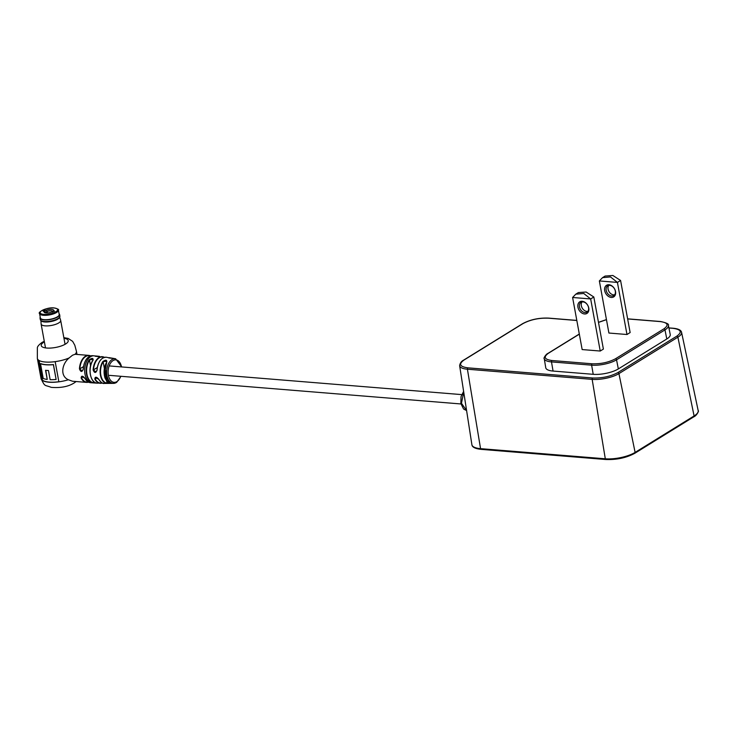 <?xml version="1.0" encoding="UTF-8"?>
<svg xmlns="http://www.w3.org/2000/svg" width="735" height="735" viewBox="0 0 735 735"><rect width="100%" height="100%" fill="white"/><g stroke="black" fill="none" stroke-linecap="round" stroke-linejoin="round"><path stroke-width="1.1" d="M666.792 338.982L664.982 329.886A1.084 0.79 -121.7 0 0 663.944 328.821L615.498 358.763A1.084 0.79 58.3 0 1 616.536 359.819A18.072 5.852 169.6 0 1 591.638 365.166L551.489 361.905A18.072 5.852 169.6 0 1 544.249 358.616L545.747 367.739A18.246 5.908 -10.4 0 0 553.06 371.056L593.209 374.317A18.246 5.908 -10.4 0 0 618.337 368.924L666.792 338.982A18.246 5.908 -10.4 0 0 670.237 334.48L668.4 325.421A18.072 5.852 169.6 0 1 664.982 329.886L616.536 359.819L618.337 368.924M600.229 351.036L590.664 298.952L593.825 296.995L603.389 349.088L600.229 351.036L582.157 349.566L572.602 297.482L590.664 298.952L583.755 293.486L575.799 294.165L572.602 297.482M626.983 334.508L617.418 282.415L620.579 280.467L630.143 332.551L626.983 334.508L608.911 333.038L599.356 280.945L617.418 282.415L610.5 276.948L602.544 277.637L599.356 280.945M463.721 392.012L461.47 403.294L466.587 410.571L463.574 409.018L460.836 403.478L461.047 396.624L463.62 391.387M88.494 382.163A13.542 8.186 -85.3 0 1 86.555 382.384L72.554 381.244L68.373 379.756C59.434 375.842 62.319 363.31 69.2 357.917L72.489 355.235L75.089 354.279L88.751 355.382A13.542 8.186 -85.3 0 1 90.626 355.915L88.751 355.382A13.542 8.186 -85.3 0 0 85.343 356.282A13.542 8.186 -85.3 0 0 79.454 368.823L82.302 371.019L83.303 369.135C82.008 372.314 80.721 372.213 79.454 368.823M91.489 378.176A13.166 7.956 -85.3 0 1 92.886 360.426L93.189 359.36L89.146 359.847C92.086 357.816 93.373 357.954 93.005 360.242A13.46 8.131 94.7 0 0 90.423 374.593A13.46 8.131 94.7 0 0 97.213 383.165L102.349 382.972A13.349 8.067 -85.3 0 1 100.337 383.302A13.349 8.067 -85.3 0 1 94.815 379.058C95.035 376.55 96.358 376.632 98.793 379.288L98.683 379.085M105.886 377.184L104.756 377.285A12.881 7.782 94.7 0 0 104.857 377.615L107.301 377.716L105.564 376.853L106.869 376.145L105.849 376.099L105.27 376.724L105.739 377.331L104.756 377.285M106.952 376.485L105.996 375.98L105.27 376.724M107.301 377.716L105.702 376.724L106.106 376.32M107.558 378.497L106.961 379.306L105.509 377.937L105.188 378.534A12.881 7.782 94.7 0 0 105.215 378.598L107.007 379.793L107.714 378.745L107.126 378.167L106.841 379.499L105.096 378.01M107.007 379.793L107.843 378.571L107.126 379.591L107.843 378.571L107.126 378.167M105.739 379.306A12.587 7.607 94.7 0 0 110.59 383.376L113.622 383.376A12.357 7.469 -85.3 0 1 106.961 375.493A12.357 7.469 -85.3 0 1 106.658 371.781A12.357 7.469 -85.3 0 1 106.658 371.745L106.658 370.752L105.528 370.734M110.535 383.367L106.805 383.404L109.579 383.146M98.793 379.288A13.129 7.938 94.7 0 0 104.287 383.404L106.805 383.404A12.927 7.809 -85.3 0 1 100.438 375.19A12.927 7.809 -85.3 0 1 102.808 361.583C105.766 359.58 107.071 359.801 106.713 362.236A12.587 7.607 94.7 0 0 104.416 375.07M93.005 360.242L92.867 360.288C87.318 367.895 90.451 383.413 97.204 383.165L93.382 382.926L95.458 382.714M88.512 382.172L86.555 382.384A13.542 8.186 -85.3 0 1 81.144 378.029C81.328 375.539 82.605 375.64 84.994 378.341L84.883 378.148M94.815 379.058L95.173 378.874A13.055 7.892 94.7 0 0 102.073 382.852M69.2 357.917A19.863 6.431 169.6 0 1 48.988 362.125A19.863 6.431 169.6 0 1 37.356 358.441L41.059 378.617A19.863 6.431 169.6 0 0 42.501 380.491L38.808 360.325A19.863 6.431 169.6 0 0 55.171 361.657L58.873 381.823A19.863 6.431 169.6 0 1 42.501 380.491L39.12 360.517M106.658 371.781L106.162 372.369L106.501 371.8A12.651 7.644 -85.3 0 1 106.501 371.763L106.501 370.752L105.555 370.734M105.592 370.743L104.701 371.506L105.215 372.094L105.5 371.101M106.501 371.763L106.658 371.745A12.357 7.469 -85.3 0 1 112.051 359.534A12.357 7.469 -85.3 0 1 115.625 358.781L113.263 358.358A12.587 7.607 94.7 0 0 113.052 358.322L109.138 357.669A12.927 7.809 -85.3 0 1 109.386 357.697A12.927 7.809 -85.3 0 1 110.884 358.193M99.041 356.31L99.51 356.346A13.46 8.131 94.7 0 0 99.335 356.328L95.467 355.942A13.533 8.177 -85.3 0 1 95.568 355.942A13.533 8.177 -85.3 0 1 97.038 356.31M105.289 374.143L104.894 374.556L106.768 374.528L105.537 374.097L105.647 373.15M105.169 373.6L106.648 373.196L105.601 372.783L104.912 373.463L105.445 372.829L104.857 374.234M106.759 375.567L106.851 375.107L104.976 375.135M110.902 358.202L106.419 357.247A13.129 7.938 94.7 0 0 97.103 370.072C95.761 373.297 94.429 373.224 93.124 369.852L96.046 371.993L97.038 370.063A12.844 7.763 -85.3 0 1 100.024 360.848M104.37 375.107A12.302 7.433 -85.3 0 1 106.584 362.41L106.869 361.28L102.808 361.583M97.176 377.643L95.173 378.874L96.147 377.248L95.403 377.423L98.665 379.223C101.09 382.54 102.964 383.936 104.287 383.404M81.144 378.029L82.439 376.256L81.723 376.412L84.874 378.277C86.317 381.006 88.163 382.476 90.396 382.696L91.811 382.806A13.542 8.186 94.7 0 1 85.003 374.188A13.542 8.186 94.7 0 1 90.589 356.705A13.542 8.186 94.7 0 1 94.006 355.813L92.601 355.694A13.542 8.186 94.7 0 0 89.183 356.594A13.542 8.186 94.7 0 0 83.303 369.135M58.855 381.731A19.569 6.339 169.6 0 1 42.768 380.408M56.117 379.453L53.453 364.56A19.569 6.339 169.6 0 1 40.747 363.586L40.498 363.678A19.863 6.431 169.6 0 0 53.398 364.661L56.117 379.453A19.863 6.431 169.6 0 1 50.145 379.664L48.464 370.523A19.863 6.431 169.6 0 1 45.552 370.293L47.233 379.435A19.863 6.431 169.6 0 1 43.218 378.47L40.498 363.678M45.763 370.321L47.233 379.435M97.103 370.072L96.983 370.063C98.132 361.583 101.274 357.311 106.419 357.247M104.324 375.227L106.713 362.236M85.967 359.985A13.258 8.011 -85.3 0 0 83.248 369.117L83.184 369.126C84.249 360.545 87.382 356.071 92.601 355.694M106.961 379.306L107.42 378.672M106.722 374.17L105.381 374.17L105.491 373.205M106.63 372.829L104.756 373.527M105.215 372.094L105.381 371.111L106.005 372.397L106.501 371.8L106.005 372.397M105.996 371.147L105.969 372.02L105.996 371.147M106.272 371.671L105.969 372.02L105.757 371.111M47.306 312.945A5.365 3.905 -121.7 0 0 46.627 312.228A0.726 0.524 -121.7 0 0 45.965 312.09L45.395 312.439M51.726 311.998A4.879 1.58 169.6 0 1 46.029 312.926A4.879 1.58 169.6 0 1 44.458 312.531A4.879 1.58 169.6 0 1 44.33 311.392L43.154 311.3L44.835 310.253L46.011 310.354A4.879 1.58 169.6 0 1 51.634 309.407A4.879 1.58 169.6 0 1 53.471 310.877A4.879 1.58 169.6 0 1 53.407 310.951L54.592 311.052L51.726 311.998M58.405 310.115L59.204 314.488A9.573 3.096 169.6 0 1 54.298 318.237A9.573 3.096 169.6 0 1 44.21 319.661A9.573 3.096 169.6 0 1 40.379 317.943L39.58 313.569A9.573 3.096 169.6 0 0 43.411 315.297A9.573 3.096 169.6 0 0 53.499 313.873A9.573 3.096 169.6 0 0 58.405 310.115C59.278 309.582 57.881 308.856 54.215 307.937C46.93 306.954 37.127 312.43 39.58 313.569M44.33 311.392L45.432 312.476A3.794 1.231 -10.4 0 0 45.322 312.834M47.389 312.935L47.114 311.438L46.011 310.354M44.835 310.253L45.203 312.256M52.718 312.072L53.407 310.951L52.681 311.888A3.794 1.231 -10.4 0 0 52.782 311.493A3.794 1.231 -10.4 0 0 47.114 311.438M40.25 317.208A9.84 3.188 -10.4 0 0 44.054 319.762A9.84 3.188 -10.4 0 0 55.401 317.933A9.84 3.188 -10.4 0 0 59.076 313.753M40.241 317.171A9.95 3.225 -10.4 0 0 40.03 318.108A9.95 3.225 -10.4 0 0 44.008 319.9A9.95 3.225 -10.4 0 0 54.5 318.42A9.95 3.225 -10.4 0 0 59.599 314.516A9.95 3.225 -10.4 0 0 59.066 313.716M40.03 318.108L40.315 319.688A9.95 3.225 -10.4 0 0 40.719 320.377A9.95 3.225 -10.4 0 0 44.302 321.48A9.95 3.225 -10.4 0 0 59.756 316.877A9.95 3.225 -10.4 0 0 59.893 316.096L59.599 314.516M40.719 320.377L41.298 320.929A9.463 3.069 -10.4 0 0 44.706 321.976A9.463 3.069 -10.4 0 0 59.406 317.603L59.756 316.877M40.93 320.57L41.105 323.924A9.95 3.225 -10.4 0 0 41.123 324.062A9.95 3.225 -10.4 0 0 45.101 325.853A9.95 3.225 -10.4 0 0 55.594 324.365A9.95 3.225 -10.4 0 0 60.693 320.469A9.95 3.225 -10.4 0 0 60.656 320.331L59.636 317.143M614.607 294.827A5.742 4.18 58.3 0 1 608.084 289.158A5.742 4.18 58.3 0 1 608.782 285.41M615.535 291.538A6.826 4.97 58.3 0 1 611.281 297.445A6.826 4.97 58.3 0 1 604.694 290.656A6.826 4.97 58.3 0 1 608.947 284.739A6.826 4.97 58.3 0 1 615.535 291.538M606.182 290.334A5.742 4.18 -121.7 0 0 613.762 295.589A5.742 4.18 -121.7 0 0 615.305 291.069A5.742 4.18 -121.7 0 0 607.726 285.814A5.742 4.18 -121.7 0 0 606.182 290.334M620.579 280.467L612.88 275.487L605.135 276.038L602.544 277.637M587.853 311.355A5.742 4.18 58.3 0 1 581.33 305.687A5.742 4.18 58.3 0 1 582.028 301.938M588.781 308.066A6.826 4.97 58.3 0 1 584.527 313.974A6.826 4.97 58.3 0 1 577.94 307.184A6.826 4.97 58.3 0 1 582.193 301.276A6.826 4.97 58.3 0 1 588.781 308.066M579.437 306.863A5.742 4.18 -121.7 0 0 587.008 312.118A5.742 4.18 -121.7 0 0 588.551 307.607A5.742 4.18 -121.7 0 0 580.972 302.351A5.742 4.18 -121.7 0 0 579.437 306.863M593.825 296.995L586.126 292.015L578.381 292.567L575.799 294.165M693.427 416.92A1.084 0.79 -121.7 0 0 694.097 415.982L677.9 337.172A1.084 0.79 -121.7 0 0 676.861 336.125L617.887 372.571C610.5 376.476 602.084 378.286 592.621 377.992L467.873 367.84C459.77 366.71 458.475 364.11 464.005 360.049L522.98 323.602C530.358 319.688 538.783 317.878 548.246 318.172L576.828 320.497M481.379 449.296A1.084 0.652 -85.3 0 1 480.561 448.672L467.414 369.218A1.084 0.652 -85.3 0 1 467.873 367.84M617.887 372.571A1.084 0.79 58.3 0 1 618.925 373.619L635.113 452.402A1.084 0.79 58.3 0 1 634.829 453.274C626.358 457.831 616.702 459.908 605.861 459.513A1.084 0.652 -85.3 0 1 605.309 458.796L592.162 379.37A1.084 0.652 -85.3 0 1 592.621 377.992M606.127 459.439A1.084 0.652 -85.3 0 1 605.861 459.513L481.113 449.361C475.251 448.717 472.182 447.192 471.907 444.785L471.888 444.693A21.637 7.01 -10.4 0 0 480.561 448.653L605.309 458.796A21.637 7.01 -10.4 0 0 635.113 452.402L694.097 415.955A21.637 7.01 -10.4 0 0 698.176 410.589L681.575 332.358A19.422 6.293 -10.4 0 1 677.9 337.172L618.925 373.619A19.422 6.293 -10.4 0 1 592.162 379.37L467.414 369.218A19.422 6.293 -10.4 0 1 459.632 365.662L471.888 444.693M668.923 327.994L672.994 328.325C681.097 329.464 682.392 332.064 676.861 336.125M615.498 358.763C608.663 362.383 600.853 364.064 592.088 363.788A1.084 0.652 94.7 0 0 591.638 365.166L593.209 374.317M592.088 363.788L551.939 360.517A1.084 0.652 94.7 0 0 551.489 361.905L553.06 371.056M673.536 328.37A1.084 0.652 94.7 0 0 672.994 328.325M548.779 318.218A1.084 0.652 94.7 0 0 548.246 318.172M576.81 320.405L548.521 318.099C538.819 317.75 530.183 319.615 522.594 323.685A1.084 0.79 58.3 0 1 522.98 323.602M522.594 323.685L463.62 360.132A1.084 0.79 58.3 0 1 464.005 360.049M551.939 360.517C544.433 359.47 543.238 357.063 548.356 353.296A1.084 0.79 -121.7 0 0 547.97 353.388C546.087 353.93 543.101 358.689 544.249 358.616M548.356 353.296L579.336 334.159M598.492 322.426L606.458 319.651M627.644 318.935L660.361 321.599A1.084 0.652 -85.3 0 1 660.894 321.645M660.361 321.599C667.867 322.656 669.061 325.063 663.944 328.821M63.963 338.293A13.726 4.447 169.6 0 1 65.626 343.98A13.726 4.447 169.6 0 1 46.728 348.041A13.726 4.447 169.6 0 1 43.834 342.207A13.726 4.447 169.6 0 1 44.394 341.885M116.277 382.54A12.357 7.469 -85.3 0 1 113.622 383.376L116.589 382.457L121.009 376.311M104.499 375.502A12.587 7.607 94.7 0 0 104.894 377.138A12.302 7.433 -85.3 0 1 104.434 375.466M95.936 382.907L93.382 382.926A13.533 8.177 -85.3 0 1 93.373 382.926A13.533 8.177 -85.3 0 1 86.528 374.308A13.533 8.177 -85.3 0 1 89.146 359.847M121.514 366.93A11.282 6.817 94.7 0 0 113.034 360.609A11.282 6.817 94.7 0 0 108.376 375.172A11.282 6.817 94.7 0 0 116.883 381.603A11.282 6.817 94.7 0 0 120.751 376.283M90.341 356.006A13.258 8.011 94.7 0 0 85.618 356.567A13.258 8.011 94.7 0 0 79.858 368.841L83.468 366.618M84.994 378.341A13.542 8.186 94.7 0 0 90.396 382.696M68.373 379.756A19.863 6.431 169.6 0 1 58.873 381.823M93.124 369.852A13.349 8.067 -85.3 0 1 102.505 356.705A13.349 8.067 -85.3 0 1 104.416 357.357L95.173 356.245M110.204 358.147A12.633 7.635 94.7 0 0 109.331 357.973M90.552 365.874L89.486 360.067A13.248 8.002 94.7 0 0 86.923 374.225A13.248 8.002 94.7 0 0 93.63 382.659L93.363 381.208M104.342 368.364L103.13 361.795A12.633 7.635 94.7 0 0 100.824 375.107A12.633 7.635 94.7 0 0 107.053 383.137L106.639 380.905M88.218 382.025A13.258 8.011 94.7 0 1 81.511 377.854L83.422 376.669M104.14 357.43A13.055 7.892 94.7 0 0 93.52 369.87L97.286 367.546M63.844 337.65L68.144 338.412L72.646 341.352L74.805 345.229L76.422 351.275A19.863 6.431 169.6 0 1 75.089 354.279M46.627 312.228L45.57 312.88M43.714 314.36A8.848 2.866 -10.4 0 0 55.897 311.741A8.848 2.866 -10.4 0 0 54.032 307.983A8.848 2.866 -10.4 0 0 41.849 310.602A8.848 2.866 -10.4 0 0 43.714 314.36M698.176 410.589L698.195 410.672C699.297 410.452 696.752 415.688 693.803 416.828L634.829 453.274M668.905 327.902L673.269 328.251C678.332 328.747 681.097 330.116 681.575 332.358M463.62 360.132C461.433 361.151 460.11 362.989 459.632 365.662M579.309 334.021L547.97 353.388M598.474 322.334L606.448 319.587M668.4 325.421C669.199 324.117 666.608 322.821 660.636 321.526L627.626 318.843M109.157 365.92L461.699 394.612M109.46 375.364L460.937 403.965M44.275 341.242L41.959 342.482C38.927 344.752 37.393 346.534 37.356 347.839L37.356 358.441M93.373 382.926L91.811 382.806M115.625 358.781L121.771 366.949M41.059 378.617C45.239 387.253 44.183 384.58 51.22 387.354C60.61 388.108 68.236 386.665 74.079 383.008L76.128 381.529M97.066 356.31L94.006 355.813M76.422 351.275L77 354.426M111.077 383.413L105.546 379.113M104.802 377.23L104.342 375.346M111.049 383.367L107.393 383.431M113.263 358.358L108.826 357.973M65.066 344.311L60.693 320.469M45.496 347.903L41.123 324.062"/></g></svg>

